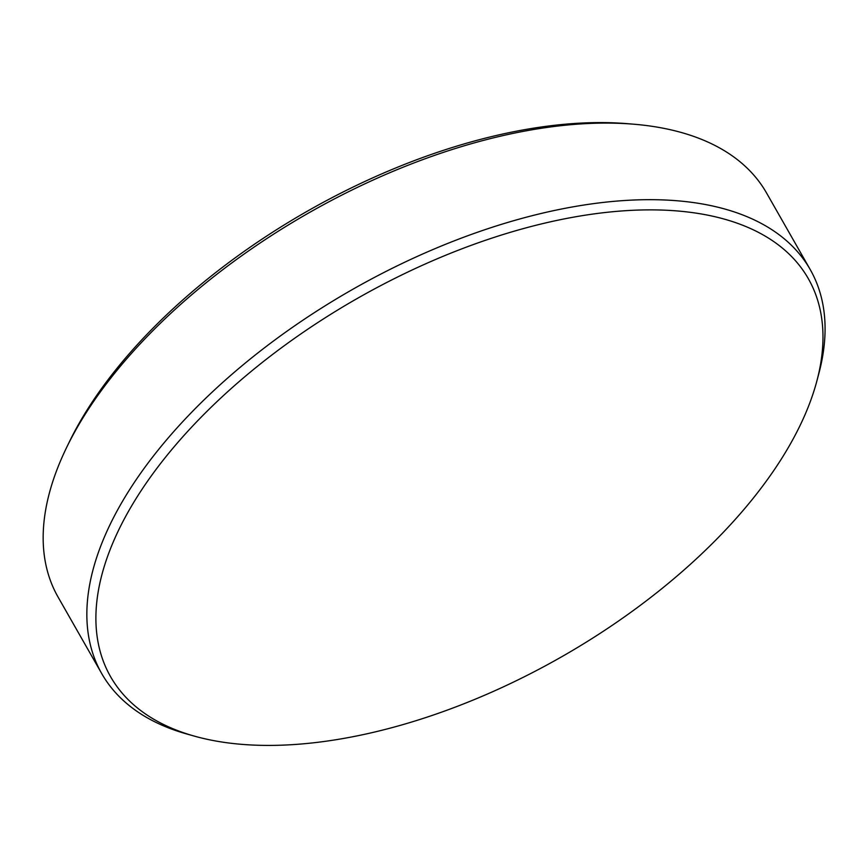 <?xml version="1.0" encoding="UTF-8"?>
<svg xmlns="http://www.w3.org/2000/svg" width="868" height="868" viewBox="0 0 868 868"><rect width="100%" height="100%" fill="white"/><g stroke="black" fill="none" stroke-linecap="round" stroke-linejoin="round"><path stroke-width="1.3" d="M270.718 745.406A401.645 206.258 150.3 0 0 816.907 380.857A401.645 206.258 150.3 0 0 648.157 209.882A401.645 206.258 150.3 0 0 177.18 443.201A401.645 206.258 150.3 0 0 194.161 736.064A401.645 206.258 150.3 0 0 270.718 745.406M194.161 736.064L186.62 733.937A407.808 209.427 -29.7 0 1 101.73 673.601A407.808 209.427 -29.7 0 1 231.127 375.019A407.808 209.427 -29.7 0 1 647.582 199.683A407.808 209.427 -29.7 0 1 810.191 269.503A407.808 209.427 -29.7 0 1 818.915 373.283L816.907 380.857M66.391 447.964L69.115 442.344A401.385 206.128 -29.7 0 1 598.15 122.594A401.385 206.128 -29.7 0 1 627.748 123.701L633.965 124.222A407.808 209.427 150.3 0 0 603.9 123.093A407.808 209.427 150.3 0 0 66.391 447.964A407.808 209.427 150.3 0 0 58.047 597.021L101.73 673.601M810.191 269.503L766.509 192.913A407.808 209.427 150.3 0 0 633.965 124.222"/></g></svg>
